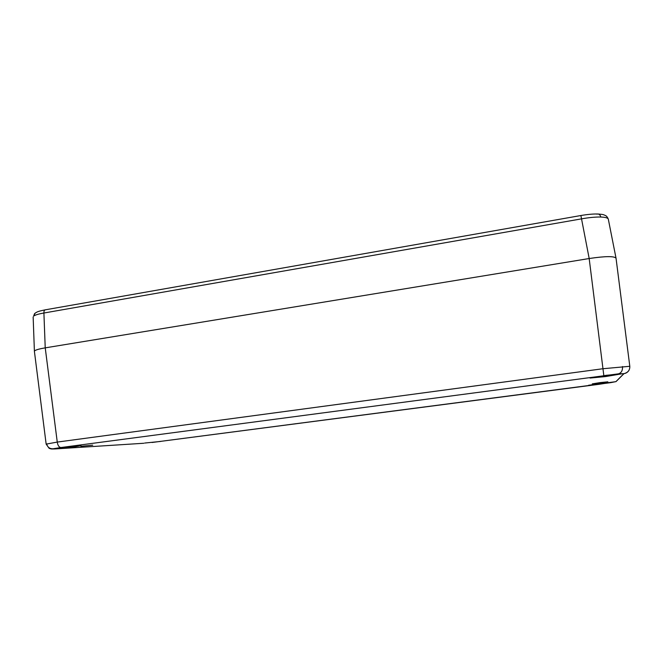<?xml version="1.0" encoding="UTF-8"?>
<svg xmlns="http://www.w3.org/2000/svg" width="663" height="663" viewBox="0 0 663 663"><rect width="100%" height="100%" fill="white"/><g stroke="black" fill="none" stroke-linecap="round" stroke-linejoin="round"><path stroke-width="0.99" d="M598.059 214.008C604.383 214.522 603.363 214.762 605.269 215.434C606.496 215.914 607.515 217.182 608.327 219.246L608.327 219.246C608.004 217.936 605.493 217.199 600.802 217.033C595.473 216.917 589.042 217.53 581.517 218.865L43.907 313.019C38.454 313.964 35.023 315.008 33.622 316.135L34.559 313.64M580.887 215.525L45.374 309.812C44.338 310.06 43.849 311.129 43.907 313.019L45.225 347.86L589.183 258.529L580.887 215.525C587.343 214.406 592.954 213.9 597.719 214L596.891 214.166M616.035 258.23L616.026 258.172C614.153 256.026 605.203 256.142 589.183 258.529M45.225 347.86C38.189 349.061 34.584 350.213 34.401 351.324L34.41 351.407M600.181 382.601L607.847 381.83L599.907 383.115L592.274 383.877L600.181 382.601M80.911 446.298L92.712 445.155L80.911 446.298M601.101 383.993L614.211 381.888L588.578 385.253L601.101 383.993M605.534 376.576L621.927 373.799L606.305 375.299L590.045 378.059L605.534 376.576M160.728 441.434L144.7 443.041L160.728 441.434M74.447 446.812L81.043 445.702L53.554 448.81L74.447 446.812M55.327 448.926L143.838 443.257L55.327 448.926C50.985 449.017 51.838 449.183 49.153 448.337L46.153 444.119L57.258 442.08L602.974 368.727L629.8 366.291L616.035 258.205C614.253 256.026 605.302 256.133 589.175 258.529L45.233 347.86L57.258 442.08C57.805 445.503 59.04 447.318 60.955 447.525L53.015 448.776L54.697 448.967M46.153 444.119L34.401 351.349C34.517 350.238 38.131 349.078 45.233 347.86M600.802 217.033C600.313 215.069 599.286 214.058 597.719 214M33.622 316.135L35.081 313.193C37.435 311.776 37.343 311.469 45.225 309.836M152.018 442.486L610.739 382.642L615.944 381.623L623.883 373.659L618.388 373.849L60.955 447.525M618.388 373.849C621.347 372.971 622.723 370.534 622.516 366.54M589.175 258.529L603.819 375.548M152.1 442.478L599.103 384.3L615.944 381.623M53.015 448.776C49.551 448.818 47.446 447.185 46.692 443.879M143.838 443.257L143.341 443.29M629.129 370.037C628.027 372.042 626.311 373.244 623.974 373.65L623.883 373.659M608.327 219.246L616.026 258.172M33.15 316.972L34.401 351.324M616.01 381.615L623.974 373.65C628.01 372.581 629.949 370.128 629.8 366.291"/></g></svg>
